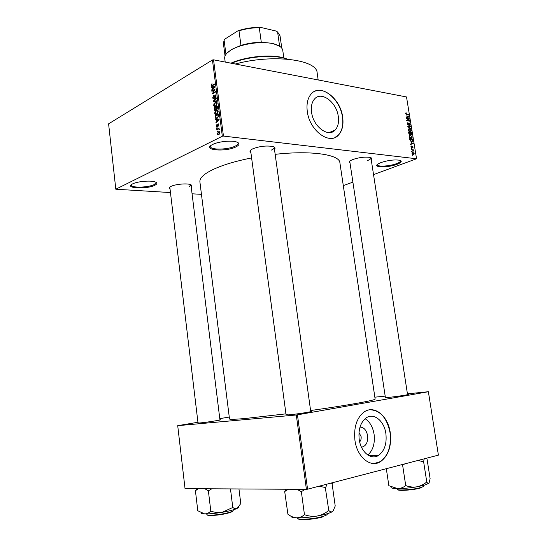 <?xml version="1.0" encoding="UTF-8"?>
<svg xmlns="http://www.w3.org/2000/svg" width="547" height="547" viewBox="0 0 547 547"><rect width="100%" height="100%" fill="white"/><g stroke="black" fill="none" stroke-linecap="round" stroke-linejoin="round"><path stroke-width="0.82" d="M397.013 164.319C387.768 167.902 371.871 167.614 378.141 163.895L380.91 162.582C388.001 160.285 394.209 159.505 399.536 160.23C402.428 161.139 401.587 162.507 397.013 164.319M377.444 164.415L377.396 164.777C377.375 167.013 389.71 166.274 396.5 163.662C399.221 162.637 400.561 161.686 400.52 160.818L400.363 160.483M235.88 146.931C225.467 152.237 201.631 150.124 212.298 144.654L212.735 144.435C218.041 141.68 230.478 140.251 235.928 141.769C240.044 143.047 240.03 144.77 235.88 146.931M210.492 146.582C210.445 150.172 228.017 149.803 235.189 146.131C237.248 145.14 238.239 144.162 238.164 143.198L237.76 142.432M154.78 185.296C146.644 189.474 123.868 188.305 132.34 184.024L132.62 183.888C137.194 181.46 150.22 180.257 154.856 181.809C157.557 182.732 157.536 183.895 154.78 185.296M131.396 184.64L131.301 185.118C131.143 188.059 148.285 187.628 154.131 184.599L156.114 182.664L155.909 182.219M311.578 112.292C313.274 126.842 328.624 137.988 335.229 129.954C338.039 126.76 339.058 122.255 338.278 116.436C336.61 102.139 321.26 90.638 314.45 99.103C311.811 102.248 310.853 106.644 311.578 112.292M307.298 111.506C309.547 130.815 329.875 145.502 338.579 134.959C342.333 130.719 343.694 124.73 342.654 116.996C340.453 98.111 320.125 82.809 311.065 94.111C307.605 98.269 306.354 104.06 307.298 111.506M334.805 137.577L338.381 135.047C342.135 130.801 343.495 124.819 342.456 117.085C340.432 100.812 324.624 85.975 314.429 91.472M407.515 394.414L407.953 394.408C410.893 394.401 396.602 396.609 388.691 397.382L385.368 397.361M310.703 411.317L311.099 411.31C314.99 411.289 297.042 414.154 288.672 414.879L286.06 414.694M219.921 419.74L220.352 419.734C223.593 419.693 206.274 422.421 199.552 422.995L198 422.831M170.028 188.947C168.838 188.298 169.023 187.525 170.575 186.623L171.184 186.315C175.355 184.271 186.288 183.211 190.103 184.469C191.819 185.009 192.182 185.727 191.19 186.609M250.882 152.531C249.418 151.628 249.76 150.541 251.914 149.269L252.858 148.791C259.613 146.247 266.198 145.475 272.604 146.466C275.018 147.122 275.64 148.08 274.464 149.331M250.745 150.069L250.635 150.671M350.005 163.02C348.795 162.418 348.959 161.611 350.504 160.613L352.678 159.56C359.126 157.406 364.904 156.681 370.011 157.399C371.789 157.864 372.186 158.575 371.208 159.539M349.813 161.112L349.772 161.468M235.319 64.013C272.659 53.75 317.151 59.568 317.151 72.949L318.183 79.958M285.951 413.853L245.856 418.421C235.073 419.392 229.624 419.576 229.501 418.975L199.894 181.843C199.457 177.932 204.175 173.666 214.048 169.037C223.607 164.715 236.126 161.009 251.606 157.926M275.162 154.336C311.127 150.24 339.598 154.589 339.878 162.671L375.133 399.03C376.281 400.124 348.022 405.279 310.593 410.537M360.008 427.091C363.912 427.241 366.449 430.099 367.605 435.672C368.049 442.42 366.005 446.256 361.485 447.2M359.652 441.826C360.876 440.554 361.362 438.797 361.102 436.54L358.982 432.588M359.194 439.391C360.801 452.15 371.167 460.492 378.613 455.384C384.541 450.906 386.961 443.638 385.874 433.58C384.233 420.869 373.779 412.383 366.128 417.942C360.507 422.38 358.196 429.532 359.194 439.391M367.83 455.036C373.027 450.325 375.112 443.405 374.086 434.277C372.842 426.988 369.854 421.805 365.109 418.715M354.941 440.356C357.054 457.265 370.757 468.28 380.575 461.606C388.493 455.672 391.72 446.017 390.257 432.656C388.076 415.843 374.216 404.568 364.042 412.035C356.665 417.901 353.629 427.344 354.941 440.356M374.175 463.528L380.356 461.613C388.267 455.678 391.495 446.031 390.038 432.67C386.989 417.956 380.336 410.318 370.073 409.771M412.158 151.656L411.679 151.211L412.158 151.656M412.582 150.151L411.419 149.618L413.532 149.885L413.655 151.122L412.582 150.151M411.713 148.928L411.235 148.476L411.713 148.928M411.782 147.936L410.941 146.883L411.467 146.008L411.665 147.533L412.376 146.179L413.122 147.157L412.67 147.998L412.376 146.617L411.782 147.936M411.105 142.425L413.279 143.567L410.585 144.442L410.517 144.025L411.33 143.799L411.105 142.425M409.272 136.559L409.546 135.485L410.476 135.239L412.247 136.989L411.98 138.063L411.002 138.295L409.901 137.755L409.272 136.559M408.219 130.049L408.493 128.983L409.423 128.75L411.194 130.507L410.934 131.567L409.949 131.8L408.848 131.253L408.219 130.049M405.559 113.605L405.662 113.024L406.325 112.914L406.189 114.145L408.575 114.603L408.643 115L406.674 114.665L405.559 113.605M373.539 174.623L416.547 158.767L223.45 136.08L222.328 136.244L115.814 189.221L170.459 192.558M416.547 158.767L406.517 96.956L213.549 59.821L223.45 136.08M406.797 115.793L408.965 116.996L406.271 117.762L406.202 117.352L407.016 117.154L406.797 115.793M408.725 118.993L406.407 118.61L406.339 118.214L409.238 118.699L409.306 119.116L407.255 120.395L409.58 120.771L409.641 121.167L406.742 120.689L406.674 120.272L408.725 118.993M408.26 125.215L407.214 123.854L407.412 122.856L407.987 122.706L407.563 123.943L408.192 124.819L408.787 123.123L409.204 123.007L410.182 124.258L410.011 125.167L409.505 125.304L409.847 124.21L409.006 123.458L408.855 124.723L408.26 125.215M410.865 128.716L407.706 126.637L410.414 125.926L410.482 126.33L408.069 126.863L410.865 128.716M409.84 134.706L408.794 133.372L408.595 132.148L411.494 132.579L411.549 134.665L410.462 134.268L409.84 134.706M411.549 141.523L409.833 139.82L409.648 138.658L412.547 139.068L412.773 140.791L411.549 141.523M413.272 154.528L411.973 153.283L412.178 152.463L412.889 152.305L414.161 153.55L413.956 154.37L413.272 154.528M412.766 155.416L412.288 154.965L412.766 155.416M201.46 194.342L192.072 193.802M217.59 131.471L217.111 131.718L217.05 131.225L217.528 130.986L217.59 131.471M218.13 129.119L216.858 129.762L216.797 129.277L219.244 128.025L218.916 128.716L219.354 129.605L218.834 128.996L218.13 129.119M217.159 128.128L216.68 128.374L216.619 127.889L217.097 127.642L217.159 128.128M217.262 126.74L216.694 126.747L216.325 125.967L216.954 124.374L216.674 125.824L217.138 126.282L218.014 123.902L218.506 123.895L218.855 124.641L218.301 126.131L218.123 124.36L217.262 126.74M216.646 119.814L215.593 119.923L215.525 119.41L219.073 119.123L219.142 119.643L215.983 122.952L216.865 121.496L216.646 119.814L217.07 119.868M214.697 113.338L215.039 111.663L216.127 110.569L217.576 110.446L218.137 111.492L216.653 114.289L215.231 114.364L214.697 113.338L215.142 113.4M213.672 105.386L214.014 103.711L215.094 102.604L216.55 102.474L217.104 103.506L215.621 106.316L214.198 106.405L213.672 105.386L214.123 105.448M211.087 85.305L211.983 83.67L211.47 85.106L211.792 85.476L214.527 83.971L214.588 84.45L212.332 85.756L211.381 85.934L211.087 85.305L211.586 85.387M222.328 136.244L212.441 59.992L108.6 123.841L115.814 189.221M212.434 87.199L211.395 87.356L211.327 86.85L214.841 86.399L214.903 86.911L211.778 90.351L212.653 88.867L212.434 87.199L212.865 87.267M214.574 89.865L211.915 91.383L211.853 90.898L215.176 89.004L212.838 93.072L215.504 91.554L215.566 92.04L212.243 93.927L214.574 89.865L214.964 89.927M213.856 98.781L213.139 98.781L212.694 97.817L213.61 95.588L213.091 97.639L213.788 98.303L215.012 94.952L215.689 94.932L216.106 95.814L215.292 97.831L215.716 96.046L215.06 95.438L213.856 98.781M216.769 101.332L213.241 101.66L213.18 101.188L216.325 97.899L216.393 98.405L213.59 101.181L216.708 100.826L216.769 101.332M215.409 110.364L214.643 110.391L214.041 107.916L217.391 106.097L217.583 107.609L216.913 109.4L216.14 109.256L215.409 110.364M217.186 118.241L215.737 118.371L215.067 115.875L218.424 114.091L218.636 116.258L217.186 118.241M218.8 134.5L217.754 134.596L217.33 133.796L218.424 131.793L219.45 131.711L219.873 132.511L218.8 134.5M352.89 182.137L343.297 185.631M229.261 417.053L219.785 418.633M197.932 422.27L177.713 425.669L185.036 488.642L306.409 489.353L296.303 414.988L177.713 425.669M307.558 489.203L438.4 455.131L428.376 391.72L297.438 414.838L307.558 489.203L306.409 489.353M428.376 391.72L407.426 393.833M385.177 396.117L374.852 397.177M296.303 414.988L297.438 414.838M212.441 59.992L213.549 59.821M271.353 150.09C273.322 149.194 274.279 148.319 274.211 147.478L273.938 146.924M367.557 160.538C369.875 159.628 371.016 158.774 370.969 157.98L370.818 157.659M189.071 186.821L190.869 184.756M211.648 84.491L211.217 84.423M212.585 85.612L211.792 85.476M212.988 87.123L211.327 86.85M212.168 89.92L211.716 89.845M213.07 88.929L212.653 88.867M213.87 87.035L212.845 87.137L213.015 88.477L214.527 86.891L213.87 87.035M214.868 86.946L214.527 86.891M213.419 88.546L213.015 88.477M212.557 91.014L211.853 90.898M213.549 93.181L212.838 93.072M212.94 93.53L212.174 93.407M213.132 97.879L212.694 97.817M214.28 98.378L213.788 98.303M215.853 95.082L215.012 94.952M215.716 97.448L215.19 97.366M216.127 96.108L215.716 96.046M215.142 101.482L213.18 101.188M215.429 101.455L213.59 101.181M214.403 103.766L214.014 103.711M216.913 102.877L215.094 102.604M214.889 106.569L214.356 106.494M216.708 103.725L216.304 102.952L215.156 103.089L214.062 105.168L214.465 105.933L215.566 105.831L216.297 105.209L216.708 103.725L217.118 103.786M216.715 105.27L216.297 105.209M216.188 105.92L215.566 105.831M214.793 108.026L214.041 107.916M216.961 109.373L216.14 109.256M217.056 106.795L216.058 107.342L216.434 108.969L217.056 106.795L217.487 106.856M217.316 109.017L216.797 108.942M215.668 107.554L214.499 108.19L214.903 109.906L215.34 109.879L215.792 108.511L215.668 107.554L216.092 107.615M216.229 108.573L215.792 108.511M215.874 109.954L215.34 109.879M215.436 111.718L215.039 111.663M217.925 110.822L216.127 110.569M215.956 114.528L215.388 114.453M217.74 111.711L217.33 110.925L216.181 111.055L215.087 113.12L215.497 113.899L216.598 113.803L217.33 113.188L217.74 111.711L218.157 111.766M217.754 113.25L217.33 113.188M217.227 113.885L216.598 113.803M215.696 117.359L215.251 117.297M215.846 115.978L215.067 115.875M218.096 114.788L215.525 116.149L216.284 117.988L217.125 117.749L218.226 116.381L218.096 114.788L218.52 114.843M218.629 115.704L218.205 115.649M218.615 116.429L218.226 116.381M217.781 117.837L217.125 117.749M217.371 118.138L216.284 117.988M217.891 119.725L215.525 119.41M216.407 122.507L215.915 122.439M217.309 121.557L216.865 121.496M218.096 119.711L217.056 119.772L217.234 121.126L218.766 119.602L218.096 119.711M219.128 119.649L218.766 119.602M217.665 121.188L217.234 121.126M216.715 126.015L216.325 125.967M217.672 126.35L217.138 126.282M217.774 126.097L217.344 126.042M218.602 123.978L218.014 123.902M218.684 125.728L218.191 125.666M218.875 124.88L218.506 124.839M217.138 127.95L216.619 127.889M217.617 129.379L216.797 129.277M219.422 129.324L218.985 129.27M217.569 131.294L217.05 131.225M217.74 133.844L217.33 133.796M219.682 131.943L218.424 131.793M219.518 132.675L218.485 132.278L217.685 133.632L217.945 134.097L218.711 134.029L219.887 132.723M219.354 134.104L218.711 134.029M405.553 113.236L406.325 112.914M407.932 114.877L408.575 114.603M408.541 116.73L408.896 116.586M406.223 117.489L407.016 117.154M406.25 117.667L408.636 116.771L407.153 115.985L407.33 117.079L408.636 116.771M406.23 117.537L407.33 117.079M408.582 118.966L409.238 118.699M407.33 119.861L409.306 119.116M407.337 119.93L406.681 120.333M406.729 120.607L407.255 120.395M408.91 121.044L409.58 120.771M407.31 122.979L407.987 122.706M407.788 124.983L408.192 124.819M408.718 123.205L409.204 123.007M407.939 125.099L408.855 124.723M407.747 126.904L410.414 125.926M410.4 128.463L410.797 128.299M408.329 129.188L409.423 128.75M410.859 130.453L409.484 129.14L408.759 129.297L408.561 130.097L409.894 131.403L410.66 131.246L410.859 130.453M409.587 131.711L410.448 131.369M409.361 131.615L409.894 131.403M410.783 132.859L411.494 132.579M409.566 134.624L410.462 134.268M411.221 132.928L410.353 132.798L411.029 134.384L411.221 132.928M410.66 134.528L411.029 134.384M410.141 134.124L410.571 133.953M410.018 132.743L408.999 132.593L409.778 134.309L410.018 132.743M409.341 134.48L409.778 134.309M409.395 135.663L410.476 135.239M411.905 136.941L410.537 135.635L409.819 135.793L409.607 136.6L410.947 137.899L411.706 137.735L411.905 136.941M410.619 138.2L411.46 137.871M410.407 138.118L410.947 137.899M411.816 139.348L412.547 139.068M412.274 139.417L410.052 139.102L410.749 140.873L411.488 141.126L412.417 140.675L412.274 139.417M410.92 141.345L411.488 141.126M410.407 141.003L410.749 140.873M412.821 143.3L413.211 143.15M410.53 144.107L411.33 143.799M412.39 143.492L410.544 144.196L412.944 143.348L411.467 142.61L411.645 143.711L412.944 143.348M410.537 144.135L411.645 143.711M411.077 146.152L411.467 146.008M411.296 147.669L411.665 147.533M411.912 146.801L412.363 146.63L411.912 146.794M411.905 146.849L412.329 146.692M411.269 148.675L411.652 148.531M412.739 150.179L413.532 149.885M413.341 150.897L413.71 150.76M411.706 151.403L412.089 151.259M412.062 152.62L412.889 152.305M413.86 153.502L412.417 152.811L412.281 153.331L413.183 154.131L413.86 153.502M412.65 154.329L413.183 154.131M412.315 155.157L412.698 155.02M286.99 59.103L284.358 58.276C271.257 54.461 246.512 56.765 231.497 63.281M230.943 63.172C245.596 56.505 270.628 54.03 283.784 57.873L287.544 59.151M391.132 487.097C390.702 488.054 392.876 488.56 397.655 488.615C403.378 488.594 409.744 487.999 416.752 486.844L424.903 485.052L428.93 483.281C428.342 483.774 427.645 483.377 426.838 482.085L426.544 482.174C423.638 484.539 420.376 486.098 416.752 486.844C413.129 487.35 409.546 486.96 405.997 485.668L405.539 485.715C403.173 487.548 400.548 488.519 397.655 488.615L388.855 485.695L386.319 468.69M401.546 464.731L402.879 465.169L404.636 463.924M402.626 465.21L405.744 485.715M417.846 460.485L423.624 461.757L426.797 482.126M423.624 461.757L424.192 458.83M426.537 458.222L427.016 458.837L430.12 478.7L429.026 483.165M402.421 465.217L402.879 465.169M283.831 57.907L282.772 50.44C282.307 47.664 279.503 45.538 274.355 44.047L272.803 43.664C261.076 40.854 240.714 43.945 231.107 49.975C226.547 52.792 224.42 55.596 224.714 58.392L225.2 62.064M226.909 53.216L231.538 49.456L240.967 45.394C247.497 43.398 254.28 42.358 261.295 42.263L272.276 43.288L279.264 46.044M225.966 54.344L224.099 40.252L225.036 38.987L237.856 30.864C245.083 28.423 252.625 27.254 260.488 27.364L276.262 31.083L277.602 31.999L279.62 46.263M240.967 45.394L238.998 30.823L237.856 30.864M260.488 27.364L259.278 27.692C252.27 27.747 245.514 28.793 238.998 30.823M261.295 42.263L259.278 27.692M281.794 48.198L280.03 35.787L277.602 31.999M224.099 40.252L223.415 43.541L225.056 55.972M318.976 486.228L325.684 487.575L326.99 484.143M285.732 489.23L284.7 491.527L287.9 514.207C290.683 516.347 293.527 517.544 296.44 517.804C302.176 517.982 309.076 517.387 317.137 516.04C312.959 516.641 308.836 516.224 304.775 514.789L304.276 514.836C301.923 516.812 299.312 517.804 296.44 517.804C292.611 517.612 290.758 517.052 290.895 516.108M284.7 491.527L288.419 489.25M296.877 489.298L301.356 491.678L304.481 514.843M301.356 491.678L305.103 489.346M328.515 510.672C325.116 513.38 321.321 515.165 317.137 516.04C325.021 514.611 330.149 513.107 332.508 511.534C331.393 512.224 330.183 511.903 328.884 510.57L328.515 510.672M325.315 487.671L328.802 510.624M331.297 483.022L332.084 483.644L335.215 506.002L333.102 510.953M301.151 491.678L301.65 491.63M333.588 482.427L332.002 483.644M332.097 483.746L333.212 482.96M196.715 488.71L195.423 490.741L197.782 510.741L204.585 513.886C209.077 514.016 214.944 513.489 222.191 512.307C218.417 512.833 214.718 512.464 211.087 511.199L210.663 511.24C208.845 512.99 206.814 513.872 204.585 513.886C202.089 513.77 200.872 513.401 200.934 512.792M195.423 490.741L198.322 488.724M204.899 488.758L208.38 490.85L210.821 511.247M208.38 490.85L211.785 488.799M232.523 507.595L222.191 512.307C229.343 511.055 234.342 509.749 237.186 508.389C235.805 508.983 234.369 508.683 232.878 507.5L232.523 507.595M230.478 488.909L232.783 507.548M238.957 488.956L240.783 503.534L237.186 508.389L238.465 507.356M208.216 490.85L208.639 490.809M212.933 85.407L212.243 85.291M214.26 87.616L213.877 87.554M214.609 96.798L214.26 96.744M216.106 101.393L214.144 101.099M214.67 109.475L214.239 109.414M217.597 107.704L217.166 107.643M218.52 120.292L218.103 120.237M217.85 125.55L217.419 125.495M406.1 114.467L406.585 114.268M406.25 117.646L408.076 116.887M408.185 127.253L408.554 127.102M411.87 147.28L412.288 147.129M396.992 488.608L397.067 489.127C396.678 490.885 413.648 489.756 420.807 487.514C422.852 486.898 423.857 486.358 423.816 485.893L423.344 485.476M420.547 487.951C413.71 490.098 397.498 491.199 397.566 489.551M297.513 517.838L297.554 518.139C297.178 520.238 314.217 519.13 322.812 516.464C325.834 515.548 327.332 514.741 327.297 514.043L327.256 513.736M322.545 516.942C314.484 519.445 298.464 520.573 298.129 518.693M206.766 513.913L206.834 514.447C206.513 515.992 220.147 514.905 228.133 512.717C231.497 511.807 233.193 511.042 233.213 510.413L233.152 509.879M232.858 510.946C232.748 511.541 231.135 512.265 228.017 513.113M227.928 513.141C220.291 515.233 207.251 516.3 207.313 514.85M329.185 132.593L335.229 129.954M368.993 455.713L378.613 455.384M211.381 85.934L211.744 85.995M213.665 98.351L214.239 98.439M215.443 95.431L216.051 95.527M213.139 98.781L213.658 98.863M214.198 106.405L215.087 106.535M216.304 102.952L216.995 103.055M215.074 106.022L215.901 106.145M216.297 109.407L216.742 109.468M214.643 110.391L215.156 110.46M216.653 109.003L217.268 109.092M215.176 109.947L215.805 110.036M215.231 114.364L216.147 114.494M217.33 110.925L218.021 111.02M216.127 113.988L216.961 114.104M215.737 118.371L216.55 118.48M217.084 126.302L217.651 126.378M216.694 126.747L217.111 126.801M217.754 134.596L218.369 134.665M219.258 132.21L219.826 132.278M218.397 134.145L219.203 134.241M405.97 113.373L405.553 113.55M407.7 123.219L407.187 123.424M408.26 124.825L407.816 125.01M410.011 125.167L409.655 125.311M410.934 131.567L410.305 131.82M408.759 129.297L408.212 129.523M411.118 134.391L410.694 134.555M409.867 134.316L409.375 134.507M411.98 138.063L411.33 138.316M409.819 135.793L409.265 136.012M412.547 141.304L411.925 141.543M411.823 141.147L411.105 141.42M411.337 146.487L410.92 146.651M411.706 147.533L411.303 147.683M413.956 154.37L413.505 154.541M413.409 154.138L412.746 154.384M412.417 152.811L411.959 152.982M283.784 57.873L284.358 58.276M423.816 485.893L423.74 485.374M370.921 157.7L407.563 394.695M349.731 161.187L385.409 397.642M310.751 411.672L274.15 147.034M286.108 415.05L250.574 150.234M169.809 187.136L198.035 423.111M190.965 184.804L219.956 420.021M231.538 49.456L231.107 49.975M273.801 43.664L274.355 44.047M286.266 489.237L284.939 491.097M197.228 488.717L196.093 490.269"/></g></svg>
